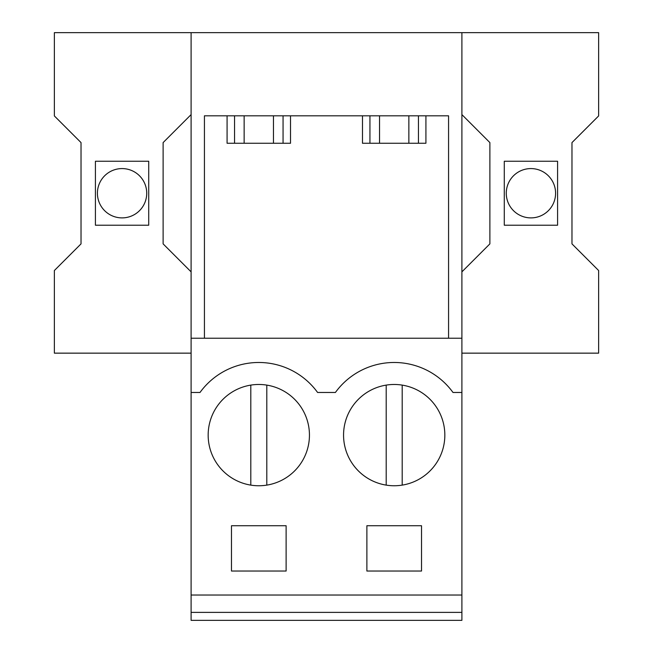 <?xml version="1.0" encoding="UTF-8"?>
<svg xmlns="http://www.w3.org/2000/svg" width="653" height="653" viewBox="0 0 653 653"><rect width="100%" height="100%" fill="white"/><g stroke="black" fill="none" stroke-linecap="round" stroke-linejoin="round"><path stroke-width="0.98" d="M191.1 612.383L191.1 620.35L461.9 620.35L461.9 612.383L191.1 612.383L191.1 338.213L461.9 338.213L461.9 612.383M191.1 353.151L54.37 353.151L54.37 270.53L81.029 243.879L81.029 142.591L54.37 115.94L54.37 32.65L191.1 32.65L191.1 338.213M191.1 271.86L163.119 243.879L163.119 142.591L191.1 114.61M148.721 161.25L148.721 225.22L95.42 225.22L95.42 161.25L148.721 161.25M191.1 595.03L461.9 595.03M191.1 392.469L200.006 392.469A72.63 72.63 0 0 1 317.595 392.469L335.405 392.469A72.63 72.63 0 0 1 452.994 392.469L461.9 392.469M418.475 479.555A50.64 50.64 0 0 1 349.755 459.394A50.64 50.64 0 0 1 369.916 390.674A50.64 50.64 0 0 1 438.636 410.835A50.64 50.64 0 0 1 418.475 479.555M421.52 571.04L366.88 571.04L366.88 525.73L421.52 525.73L421.52 571.04M234.525 390.674A50.64 50.64 0 0 1 303.245 410.835A50.64 50.64 0 0 1 283.084 479.555A50.64 50.64 0 0 1 214.364 459.394A50.64 50.64 0 0 1 234.525 390.674M286.12 571.04L286.12 525.73L231.48 525.73L231.48 571.04L286.12 571.04M448.57 338.213L448.57 115.81L204.43 115.81L204.43 338.213M191.1 32.65L461.9 32.65L461.9 338.213M461.9 353.151L598.63 353.151L598.63 270.53L571.971 243.879L571.971 142.591L598.63 115.94L598.63 32.65L461.9 32.65M143.709 181.412A24.651 24.651 0 0 1 133.889 214.87A24.651 24.651 0 0 1 100.431 205.058A24.651 24.651 0 0 1 110.251 171.6A24.651 24.651 0 0 1 143.709 181.412M425.919 115.81L425.919 143.26L362.48 143.26L362.48 115.81M290.52 115.81L290.52 143.26L227.081 143.26L227.081 115.81M234.549 115.81L234.549 143.26M283.059 115.81L283.059 143.26M461.9 114.61L489.881 142.591L489.881 243.879L461.9 271.86M504.279 225.22L504.279 161.25L557.58 161.25L557.58 225.22L504.279 225.22M509.291 181.412A24.651 24.651 0 0 1 542.749 171.6A24.651 24.651 0 0 1 552.569 205.058A24.651 24.651 0 0 1 519.111 214.87A24.651 24.651 0 0 1 509.291 181.412M369.941 115.81L369.941 143.26M418.451 115.81L418.451 143.26M273.46 115.81L273.46 143.26M244.14 115.81L244.14 143.26M408.86 115.81L408.86 143.26M379.54 115.81L379.54 143.26M250.809 385.107L250.809 485.114M266.799 385.107L266.799 485.114M369.916 390.674A50.64 50.64 0 0 0 386.201 485.114L386.201 385.107M402.191 385.107L402.191 485.114"/></g></svg>
